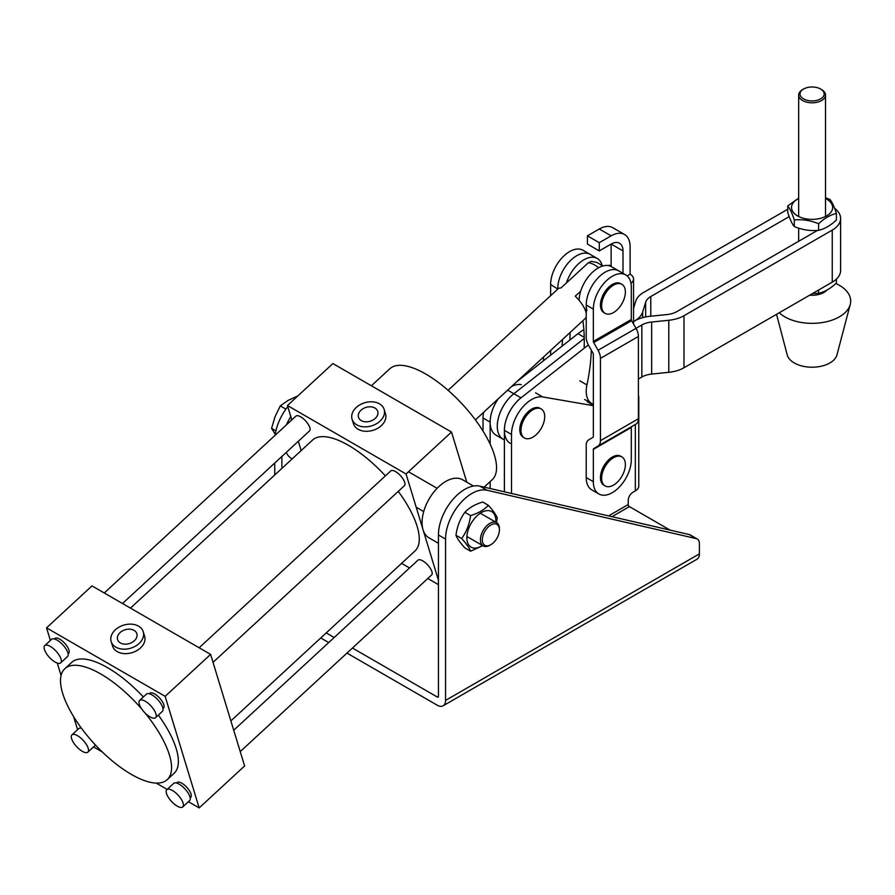 <?xml version="1.0" encoding="UTF-8"?>
<svg xmlns="http://www.w3.org/2000/svg" width="895" height="895" viewBox="0 0 895 895"><rect width="100%" height="100%" fill="white"/><g stroke="black" fill="none" stroke-linecap="round" stroke-linejoin="round"><path stroke-width="1.34" d="M320.757 637.956L328.722 642.554M346.98 653.093L437.252 705.215A11.747 6.78 -120 0 0 443.114 705.797A11.747 6.78 -120 0 0 445.553 700.416L699.387 553.871A11.747 6.78 60 0 1 696.948 559.252L443.114 705.797M326.228 632.899L334.193 637.497M352.451 648.036L437.252 696.992A1.678 0.973 -120 0 0 438.091 697.082A1.678 0.973 -120 0 0 438.438 696.31L437.252 696.992M699.387 553.871L699.387 543.634A10.069 5.806 120 0 0 697.294 539.025A10.069 5.806 120 0 0 696.344 538.645L486.981 490.247A37.243 21.502 120 0 0 459.728 503.93A37.243 21.502 120 0 0 445.553 539.081L445.553 700.416M697.294 539.025L690.179 534.908A10.069 5.806 120 0 0 689.228 534.539L479.865 486.142A37.243 21.502 120 0 0 452.601 499.813A37.243 21.502 120 0 0 438.438 534.964L438.438 696.31M274.743 463.017L274.743 474.976M281.869 456.45L281.869 468.398M287.798 406.677A37.243 21.502 120 0 0 275.101 435.306M483.031 430.204L482.383 430.059M290.808 416.567A37.243 21.502 120 0 0 286.411 424.856M541.24 408.959L540.054 408.265A16.77 9.688 120 0 0 531.664 409.104A16.77 9.688 120 0 0 520.7 423.883A16.77 9.688 120 0 0 523.273 437.319L524.459 438.013A16.77 9.688 120 0 0 532.849 437.174A16.77 9.688 120 0 0 544.708 416.634A16.77 9.688 120 0 0 541.24 408.959A16.77 9.688 120 0 0 532.849 409.787A16.77 9.688 120 0 0 520.991 430.327A16.77 9.688 120 0 0 524.459 438.013M511.504 493.447L511.504 434.444A28.517 16.468 -60 0 1 522.042 407.885A28.517 16.468 -60 0 1 542.65 396.933L593.34 405.681M638.415 398.23L638.582 398.241A11.747 6.78 0 0 0 638.773 397.044L638.773 486.075A11.747 6.78 180 0 1 635.327 490.874L632.955 492.239A6.712 3.871 120 0 0 628.212 500.462L628.212 504.567L608.589 515.9M504.377 491.803L504.377 430.327A28.517 16.468 -60 0 1 522.009 397.056M521.293 384.604A28.517 16.468 120 0 0 511.582 386.506M584.256 338.422L513.853 393.733A28.517 16.468 -60 0 0 498.191 418.726A28.517 16.468 -60 0 0 503.169 439.277A28.517 16.468 -60 0 1 503.169 439.277L496.054 435.171A28.517 16.468 -60 0 1 498.202 398.846A28.517 16.468 120 0 0 490.147 422.116L490.147 444.133M490.147 481.611L490.147 488.513M483.568 412.349A28.517 16.468 120 0 0 483.031 417.999L483.031 431.099M638.773 397.044A11.747 6.78 0 0 0 638.415 395.4M670.098 530.12L629.398 506.615A1.678 0.973 60 0 1 628.212 504.567M586.225 313.194A20.126 7.798 -132.7 0 0 585.889 311.885A20.126 7.798 -132.7 0 0 575.239 296.178L580.732 291.11M448.093 390.309L557.999 288.872A20.126 7.798 -132.7 0 1 560.997 287.955L588.272 262.794L591.36 261.318L597.178 262.559L602.85 265.983M475.402 419.9L585.308 318.452A20.126 7.798 -132.7 0 0 586.225 316.953M586.941 310.554A26.839 15.495 -60 0 1 586.225 305.005A26.839 15.495 -60 0 1 597.938 277.998A26.839 15.495 -60 0 1 618.624 270.805L611.509 266.699A26.839 15.495 -60 0 0 591.047 273.657A26.839 15.495 -60 0 0 579.11 300.34M593.34 404.294A26.839 15.495 -60 0 1 591.785 403.578A26.839 15.495 -60 0 1 586.225 391.294A26.839 15.495 -60 0 1 586.941 384.928A167.745 96.85 -60 0 0 591.315 350.158M569.891 340.01A167.745 96.85 120 0 0 570.048 332.839A167.745 96.85 120 0 0 570.048 332.537M557.764 288.57A26.839 15.495 120 0 1 569.477 261.564A26.839 15.495 120 0 1 590.152 254.37A26.839 15.495 120 0 0 569.265 261.787A26.839 15.495 120 0 0 557.764 289.085L550.638 284.465L550.638 295.663M562.015 346.197A167.745 96.85 120 0 0 562.575 339.429M602.19 265.479A221.423 127.84 120 0 0 602.122 265.233A26.839 15.495 120 0 0 597.278 258.487A26.839 15.495 120 0 0 566.49 282.887M607.638 265.491A11.747 6.78 180 0 1 611.14 265.39M582.858 320.723A167.745 96.85 -60 0 1 584.122 348.267M624.553 234.512L612.695 227.666A26.839 15.495 -60 0 0 599.27 228.997L587.411 235.844L599.27 242.69L611.14 235.844A26.839 15.495 120 0 1 624.553 234.512A26.839 15.495 120 0 1 630.114 246.796L630.114 274.194A11.747 6.78 180 0 1 633.548 278.983A11.747 6.78 180 0 1 630.953 283.245M622.998 273.333L622.998 250.913A16.77 9.688 120 0 0 619.519 243.227A16.77 9.688 120 0 0 611.14 244.066L611.14 266.497M627.138 275.917L630.114 274.194M622.998 250.913L611.14 244.066L599.27 250.913L599.27 242.69M587.411 235.844L587.411 244.066L599.27 250.913M625.739 274.922L618.624 270.805A26.839 15.495 -60 0 0 597.938 277.998A26.839 15.495 -60 0 0 586.225 305.005L586.225 337.314A11.747 6.78 60 0 0 588.619 345.425L593.005 353.1A1.678 0.973 -120 0 1 593.34 354.263L593.34 436.547A1.678 0.973 -120 0 1 593.005 437.319L588.619 439.926A11.747 6.78 60 0 0 586.225 445.274L586.225 477.583A26.839 15.495 120 0 0 591.785 489.867L598.9 493.984A26.839 15.495 120 0 0 619.586 486.79A26.839 15.495 120 0 0 631.299 459.773L631.299 427.463A1.678 0.973 60 0 1 631.635 426.702L636.021 424.096A11.747 6.78 -120 0 0 638.415 418.748L638.415 336.453A11.747 6.78 -120 0 0 636.021 328.342L631.635 320.667A1.678 0.973 60 0 1 631.299 319.515L631.299 287.206A26.839 15.495 -60 0 0 625.739 274.922A26.839 15.495 -60 0 0 605.054 282.104A26.839 15.495 -60 0 0 593.34 309.122L593.34 341.431L631.299 319.515M586.225 477.583L593.34 481.689A26.839 15.495 120 0 0 598.9 493.984M593.34 481.689L593.34 449.379A1.678 0.973 60 0 1 593.687 448.619L598.073 446.012A11.747 6.78 -120 0 0 600.456 440.664L600.456 358.369A11.747 6.78 -120 0 0 598.073 350.258L593.687 342.584A1.678 0.973 60 0 1 593.34 341.431M840.606 218.469A28.517 16.468 0 0 1 832.249 230.105L683.981 315.711L683.981 367.755L832.249 282.149A28.517 16.468 0 0 0 840.606 270.514L840.606 218.469A28.517 16.468 0 0 0 834.632 208.378M789.177 216.624L650.777 296.536A18.448 10.65 0 0 0 645.653 302.219L642.644 312.053A28.517 16.468 180 0 1 634.723 320.835L633.548 321.518L634.712 320.869A28.517 16.468 180 0 1 649.927 316.293L667.021 314.559A18.448 10.65 0 0 0 676.866 311.594L817.482 230.418M598.073 350.258L641.838 324.974A18.448 10.65 180 0 1 651.672 322.021L668.778 320.276A28.517 16.468 0 0 0 683.981 315.711M787.768 209.229L643.662 292.419A28.517 16.468 0 0 0 635.741 301.201L633.548 308.372M638.415 378.999L641.838 377.019A18.448 10.65 180 0 1 651.672 374.065L668.778 372.32A28.517 16.468 0 0 0 683.981 367.755M510.318 443.394A28.517 16.468 120 0 1 505.328 422.854A28.517 16.468 120 0 1 520.991 397.85L513.875 393.744A28.517 16.468 120 0 0 498.213 418.748A28.517 16.468 120 0 0 503.191 439.288L504.377 439.971M513.875 393.744L584.256 338.455M584.234 337.292L577.957 333.678L516.583 381.885M520.991 397.85L588.351 344.944M577.957 333.678A46.965 27.118 -60 0 1 583.853 329.662M776.536 314.324L787.208 354.867A25.161 14.521 0 0 0 794.357 363.001A25.161 14.521 0 0 0 819.977 366.48A25.161 14.521 0 0 0 836.959 354.867L850.25 304.412A38.597 22.285 0 0 0 839.286 285.259A38.597 22.285 0 0 0 835.885 283.525M779.232 312.769A38.597 22.285 0 0 0 784.893 316.886A38.597 22.285 0 0 0 824.194 322.234A38.597 22.285 0 0 0 850.25 304.412M809.718 295.16A16.77 9.688 0 0 0 826.902 290.114M77.541 735.701A11.747 4.553 -132.7 0 0 71.958 734.884A11.747 4.553 -132.7 0 0 73.468 742.57A11.747 4.553 -132.7 0 0 82.306 751.319A11.747 4.553 -132.7 0 0 87.889 752.147A11.747 4.553 -132.7 0 0 86.379 744.461A11.747 4.553 -132.7 0 0 77.541 735.701M81.423 728.183A11.747 4.553 -132.7 0 0 78.771 728.586L71.958 734.884M172.433 790.486A11.747 4.553 -132.7 0 0 166.85 789.67A11.747 4.553 -132.7 0 0 168.349 797.356A11.747 4.553 -132.7 0 0 177.199 806.104A11.747 4.553 -132.7 0 0 182.781 806.921A11.747 4.553 -132.7 0 0 181.271 799.246A11.747 4.553 -132.7 0 0 172.433 790.486M182.781 806.921L189.595 800.633A11.747 4.553 -132.7 0 0 188.084 792.948A11.747 4.553 -132.7 0 0 179.246 784.199A11.747 4.553 -132.7 0 0 173.664 783.371L166.85 789.67M50.333 646.436A11.747 4.553 -132.7 0 0 44.75 645.619A11.747 4.553 -132.7 0 0 46.26 653.305A11.747 4.553 -132.7 0 0 55.098 662.065A11.747 4.553 -132.7 0 0 60.681 662.882A11.747 4.553 -132.7 0 0 59.171 655.196A11.747 4.553 -132.7 0 0 50.333 646.436M60.681 662.882L67.494 656.583A11.747 4.553 -132.7 0 0 65.995 648.909A11.747 4.553 -132.7 0 0 57.146 640.149A11.747 4.553 -132.7 0 0 51.563 639.332L44.75 645.619M145.225 701.221A11.747 4.553 -132.7 0 0 139.642 700.405A11.747 4.553 -132.7 0 0 141.141 708.09A11.747 4.553 -132.7 0 0 149.98 716.85A11.747 4.553 -132.7 0 0 155.573 717.667A11.747 4.553 -132.7 0 0 154.063 709.981A11.747 4.553 -132.7 0 0 145.225 701.221M155.573 717.667L162.387 711.368A11.747 4.553 -132.7 0 0 160.876 703.694A11.747 4.553 -132.7 0 0 152.038 694.934A11.747 4.553 -132.7 0 0 146.456 694.117L139.642 700.405M176.528 783.013L177.076 782.51A10.069 3.904 47.3 0 1 181.864 783.214A10.069 3.904 47.3 0 1 189.438 790.721A10.069 3.904 47.3 0 1 190.724 797.3L190.176 797.814M233.729 730.231L417.976 560.169A10.069 3.904 47.3 0 1 422.764 560.874A10.069 3.904 47.3 0 1 430.338 568.381A10.069 3.904 47.3 0 1 431.625 574.959L240.24 751.61M149.32 693.759L149.868 693.245A10.069 3.904 47.3 0 1 154.656 693.949A10.069 3.904 47.3 0 1 162.23 701.456A10.069 3.904 47.3 0 1 163.516 708.046L162.968 708.549M199.149 647.767L390.768 470.915A10.069 3.904 47.3 0 1 395.556 471.609A10.069 3.904 47.3 0 1 403.13 479.116A10.069 3.904 47.3 0 1 404.417 485.705L213.032 662.345M54.427 638.974L54.975 638.471A10.069 3.904 47.3 0 1 59.764 639.164A10.069 3.904 47.3 0 1 67.338 646.671A10.069 3.904 47.3 0 1 68.635 653.26L68.076 653.764M104.256 592.982L295.876 416.13A10.069 3.904 47.3 0 1 300.664 416.824A10.069 3.904 47.3 0 1 308.238 424.331A10.069 3.904 47.3 0 1 309.536 430.92L122.514 603.521M120.4 642.946A10.069 7.238 -17 0 0 132.035 642.42A10.069 7.238 -17 0 0 136.845 633.727A10.069 7.238 -17 0 0 134.037 630.36A10.069 7.238 -17 0 0 122.391 630.897A10.069 7.238 -17 0 0 117.592 639.589A10.069 7.238 -17 0 0 120.4 642.946M138.58 626.164A16.77 12.06 -17 0 0 119.18 627.048A16.77 12.06 -17 0 0 111.17 641.547A16.77 12.06 -17 0 0 115.847 647.141A16.77 12.06 -17 0 0 135.257 646.268A16.77 12.06 -17 0 0 143.256 631.769A16.77 12.06 -17 0 0 138.58 626.164M111.17 641.547L112.535 646.011A16.77 12.06 -17 0 0 117.211 651.605A16.77 12.06 -17 0 0 136.611 650.732A16.77 12.06 -17 0 0 144.621 636.233L143.256 631.769M361.3 420.605A10.069 7.238 -17 0 0 372.935 420.079A10.069 7.238 -17 0 0 377.746 411.387A10.069 7.238 -17 0 0 374.938 408.019A10.069 7.238 -17 0 0 363.292 408.556A10.069 7.238 -17 0 0 358.492 417.249A10.069 7.238 -17 0 0 361.3 420.605M379.48 403.835A16.77 12.06 -17 0 0 360.081 404.708A16.77 12.06 -17 0 0 352.071 419.207A16.77 12.06 -17 0 0 356.747 424.801A16.77 12.06 -17 0 0 376.157 423.928A16.77 12.06 -17 0 0 384.156 409.429A16.77 12.06 -17 0 0 379.48 403.835M352.071 419.207L353.435 423.671A16.77 12.06 -17 0 0 358.112 429.264A16.77 12.06 -17 0 0 377.511 428.392A16.77 12.06 -17 0 0 385.521 413.893L384.156 409.429M144.9 712.8A75.482 29.255 47.3 0 1 169.412 754.988A75.482 29.255 47.3 0 1 167.231 779.646A75.482 29.255 47.3 0 1 112.748 761.309A75.482 29.255 47.3 0 1 62.661 693.356A75.482 29.255 47.3 0 1 64.843 668.71A75.482 29.255 47.3 0 1 141.947 709.287M64.843 668.71L71.656 662.412A75.482 29.255 47.3 0 1 143.357 696.97M158.359 715.094A75.482 29.255 47.3 0 1 176.226 748.701A75.482 29.255 47.3 0 1 174.055 773.358L167.231 779.646M371.38 385.779L389.828 368.762A75.482 29.255 47.3 0 1 444.312 387.099A75.482 29.255 47.3 0 1 494.398 455.04A75.482 29.255 47.3 0 1 492.216 479.698L484.161 487.137M130.48 608.119L312.556 440.071A75.482 29.255 47.3 0 1 385.398 475.86M398.264 491.389A75.482 29.255 47.3 0 1 417.126 526.361A75.482 29.255 47.3 0 1 414.956 551.018L230.888 720.9M165.15 696.332L210.605 654.39L244.615 765.963L199.171 807.916L165.15 696.332L46.54 627.854L91.995 585.901L210.605 654.39M291.815 419.878L287.44 405.513L406.061 473.992L451.505 432.05L466.798 482.204M287.44 405.513L332.895 363.56L451.505 432.05M438.438 580.217L406.061 473.992M301.179 450.577L298.337 441.246M401.586 563.358L409.552 567.956M427.81 578.494L438.438 584.625M77.585 729.693L73.591 716.604M61.073 675.512L57.28 663.072M50.377 640.428L46.54 627.854M93.539 746.922L102.377 752.024M156.144 783.069L167.13 789.412M188.431 801.707L199.171 807.916M87.889 752.147L94.702 745.848A11.747 4.553 -132.7 0 0 95.284 744.819M621.891 284.319L620.705 283.637A16.77 9.688 120 0 0 612.325 284.465A16.77 9.688 120 0 0 601.362 299.243A16.77 9.688 120 0 0 603.935 312.691L605.121 313.373A16.77 9.688 120 0 0 613.511 312.545A16.77 9.688 120 0 0 625.37 291.994A16.77 9.688 120 0 0 621.891 284.319A16.77 9.688 120 0 0 613.511 285.147A16.77 9.688 120 0 0 601.641 305.698A16.77 9.688 120 0 0 605.121 313.373M621.891 456.897L620.705 456.204A16.77 9.688 120 0 0 612.325 457.043A16.77 9.688 120 0 0 601.362 471.822A16.77 9.688 120 0 0 603.935 485.258L605.121 485.951A16.77 9.688 120 0 0 613.511 485.112A16.77 9.688 120 0 0 625.37 464.572A16.77 9.688 120 0 0 621.891 456.897A16.77 9.688 120 0 0 613.511 457.725A16.77 9.688 120 0 0 601.641 478.266A16.77 9.688 120 0 0 605.121 485.951M597.278 258.487L583.037 250.264A26.839 15.495 120 0 0 562.362 257.458A26.839 15.495 120 0 0 550.638 284.465M543.522 360.719L543.522 357.015M550.638 355.136L550.638 350.448M489.912 545.245L490.863 544.697A12.082 6.97 120 0 0 499.399 529.896A12.082 6.97 120 0 0 490.863 524.973A12.082 6.97 120 0 0 482.315 539.763A12.082 6.97 120 0 0 490.863 544.697L489.912 545.245A13.425 7.753 -60 0 1 483.199 545.905A13.425 7.753 -60 0 1 481.141 535.154A13.425 7.753 -60 0 1 489.912 523.329A13.425 7.753 -60 0 1 496.624 522.658A13.425 7.753 -60 0 1 499.399 528.811L499.399 529.896M275.246 434.31L271.565 428.358L275.078 416.634L280.28 405.882L288.156 400.367L297.856 395.903M275.906 430.864L271.565 428.358M285.93 409.149L280.28 405.882M810.098 100.844A12.082 6.97 0 0 0 822.829 97.152A12.082 6.97 0 0 0 820.625 89.03A12.082 6.97 0 0 0 814.081 87.084A12.082 6.97 0 0 0 803.553 89.03A12.082 6.97 0 0 0 800.589 96.089A12.082 6.97 0 0 0 810.098 100.844M820.625 89.03L821.576 89.578A13.425 7.753 180 0 1 825.503 95.06A13.425 7.753 180 0 1 809.874 102.701A13.425 7.753 180 0 1 798.664 95.06A13.425 7.753 180 0 1 802.602 89.578L803.553 89.03M836.411 213.457L836.411 220.047C830.493 225.551 824.563 228.975 818.601 230.328C810.523 231.156 802.412 229.903 794.279 226.558C792.12 223.985 789.949 219.297 787.768 212.518L787.768 205.928C789.938 208.513 792.109 213.189 794.279 219.969C802.367 219.13 810.478 220.383 818.601 223.739C824.563 218.212 830.493 214.778 836.411 213.457C834.241 206.7 832.07 202.013 829.889 199.406L825.503 197.817M798.664 198.522A20.551 11.859 0 0 0 797.557 215.896A20.551 11.859 0 0 0 826.622 215.896A20.551 11.859 0 0 0 826.622 199.115A20.551 11.859 0 0 0 825.503 198.522M798.664 198.131L787.768 205.928M794.279 219.969L794.279 226.558M818.601 223.739L818.601 230.328M836.411 279.106L836.411 283.044C830.493 288.548 824.563 291.983 818.601 293.325L812.503 293.56M818.601 290.036L818.601 293.325M455.969 535.244C457.121 526.573 460.086 518.921 464.874 512.298C468.98 507.845 474.909 504.411 482.673 502.017L488.379 505.317C484.24 509.792 478.299 513.227 470.58 515.598C469.428 524.269 466.463 531.921 461.675 538.544L455.969 535.244C457.132 538.432 460.097 542.661 464.874 547.908L470.58 551.208L482.785 545.659M495.864 522.221A20.551 11.859 120 0 0 495.897 520.968A20.551 11.859 120 0 0 481.376 512.578A20.551 11.859 120 0 0 466.843 537.738A20.551 11.859 120 0 0 482.439 545.469M496.468 522.579L497.284 517.981C496.132 514.815 493.167 510.597 488.379 505.317M470.58 515.598L464.874 512.298M461.675 538.544C466.44 543.802 469.416 548.02 470.58 551.208M473.455 486.041L462.558 479.754A33.551 19.366 120 0 0 436.704 488.748A33.551 19.366 120 0 0 422.06 522.501A33.551 19.366 120 0 0 429.018 537.861L438.438 543.299M286.243 452.411A33.551 19.366 120 0 0 291.423 458.43L292.195 458.866M291.647 419.308A33.551 19.366 120 0 0 290.774 420.84M445.553 539.081L438.438 534.964M696.344 538.645L689.228 534.539M486.981 490.247L479.865 486.142M635.327 490.874L635.327 424.51M490.147 422.116L483.031 417.999M587.277 401.754L593.34 405.245M535.534 392.815L542.65 396.933M504.377 430.327L511.504 434.444M611.979 516.683L629.398 506.615M598.677 267.695A20.126 7.798 -132.7 0 0 588.272 262.794M584.95 309.401L586.225 310.14M579.826 380.822L586.941 384.928M599.27 228.997L611.14 235.844M593.34 449.379L631.299 427.463M586.225 305.005L593.34 309.122M593.687 448.619L631.635 426.702M598.073 446.012L636.021 424.096M600.456 440.664L638.415 418.748M600.456 358.369L638.415 336.453M593.687 342.584L631.635 320.667M642.644 312.053L642.644 317.635M645.653 302.219L645.653 316.931M650.777 296.536L650.777 316.215M513.853 393.733L507.633 390.142M832.249 230.105L832.249 282.149M668.778 320.276L668.778 372.32M651.672 322.021L651.672 374.065M641.838 324.974L641.838 377.019M591.785 403.578L584.67 399.472M633.548 278.983L633.548 324.012M496.624 522.658L480.302 513.238M437.118 488.312L408.467 471.766M483.199 545.905L466.877 536.485M423.704 511.56L416.175 507.208M825.503 95.06L825.503 216.489M798.664 95.06L798.664 216.489M798.664 228.147L798.664 241.281"/></g></svg>
